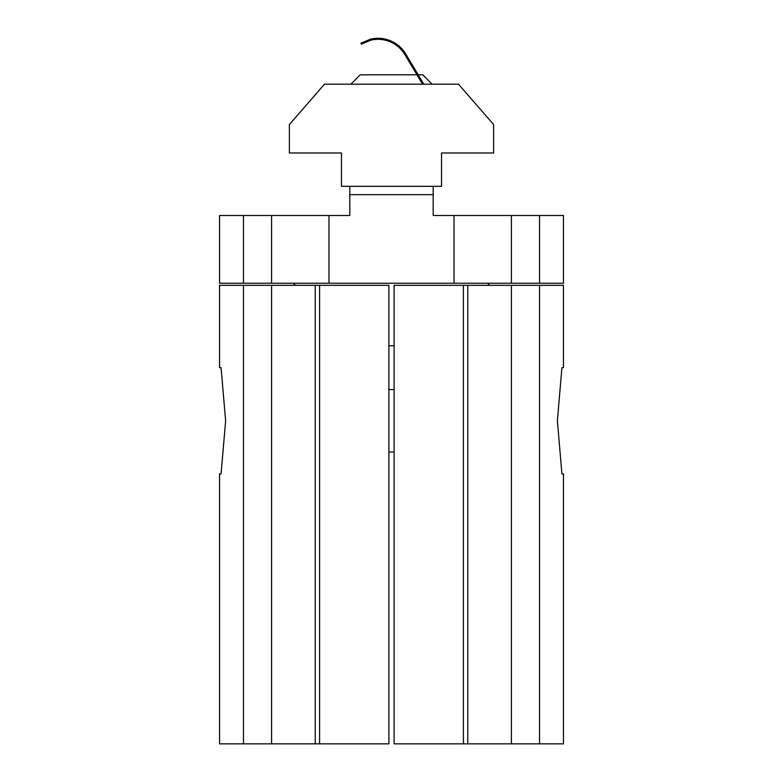 <?xml version="1.0" encoding="UTF-8"?>
<svg xmlns="http://www.w3.org/2000/svg" width="783" height="783" viewBox="0 0 783 783"><rect width="100%" height="100%" fill="white"/><g stroke="black" fill="none" stroke-linecap="round" stroke-linejoin="round"><path stroke-width="1.17" d="M433.185 186.325L433.185 215.501L433.185 194.664L349.815 194.664L349.815 215.501L271.593 215.501L271.593 283.24L219.553 283.24L219.553 215.501L271.593 215.501M511.407 283.24L563.447 283.24L563.447 215.501L454.023 215.501L454.023 283.24L511.407 283.24L511.407 215.501M433.185 215.501L454.023 215.501M271.593 283.24L454.023 283.24M489.551 283.24A128.696 128.696 0 0 1 487.74 285.325M295.26 285.325A128.696 128.696 0 0 1 293.449 283.24M394.103 345.763L388.897 345.763M349.815 215.501L349.815 186.325M328.977 215.501L328.977 283.24M219.553 285.325L243.464 285.325L243.464 743.85L219.553 743.85L219.553 473.94L221.06 473.94L225.631 420.794L221.06 367.648L219.553 367.648L219.553 285.325M315.236 285.325L315.236 743.85L388.897 743.85L388.897 285.325L243.464 285.325M221.06 367.648L225.631 420.794L221.06 473.94M243.464 743.85L315.236 743.85M394.103 285.325L467.764 285.325L467.764 743.85L394.103 743.85L394.103 285.325M561.94 367.648L557.369 420.794L561.94 473.94L557.369 420.794L561.94 367.648L563.447 367.648L563.447 285.325L467.764 285.325M467.764 743.85L563.447 743.85L563.447 473.94L561.94 473.94M388.897 452.055L394.103 452.055M350.862 84.192L360.239 74.816L416.977 74.816M418.191 74.816L422.761 74.816L432.138 84.192M324.475 84.192L289.377 124.575L289.377 152.979L341.476 152.979L341.476 186.325L441.524 186.325L441.524 152.979L493.623 152.979L493.623 124.575L458.525 84.192L324.475 84.192M423.799 84.192L405.731 53.998A32.309 32.309 0 0 0 370.584 39.15L360.953 43.153L361.315 44.161L370.936 40.139L361.315 44.161M422.585 84.192L404.84 54.536A31.261 31.261 0 0 0 370.936 40.139L370.584 39.15M413.757 67.416L405.731 53.998M243.464 215.501L243.464 283.24M539.536 283.24L539.536 215.501M271.593 285.325L271.593 743.85M319.591 285.325L319.591 743.85M463.409 285.325L463.409 743.85M511.407 285.325L511.407 743.85M539.536 285.325L539.536 743.85M394.103 389.533L388.897 389.533"/></g></svg>
